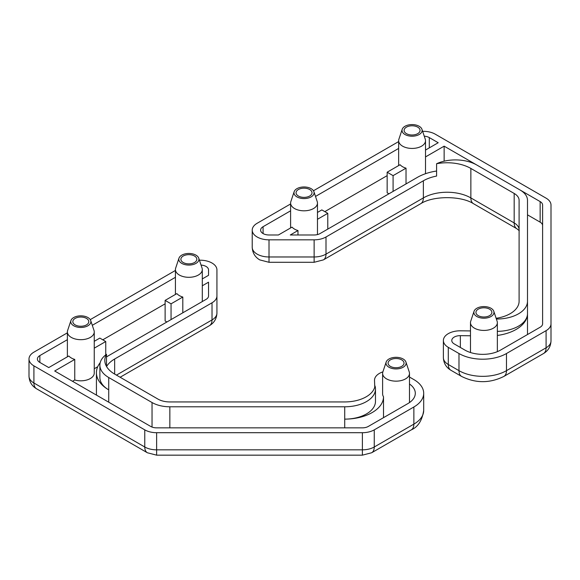 <?xml version="1.0" encoding="UTF-8"?>
<svg xmlns="http://www.w3.org/2000/svg" width="580" height="580" viewBox="0 0 580 580"><rect width="100%" height="100%" fill="white"/><g stroke="black" fill="none" stroke-linecap="round" stroke-linejoin="round"><path stroke-width="0.87" d="M390.412 366.379A7.975 4.604 180 0 1 388.078 363.123A7.975 4.604 180 0 1 393.001 358.868A7.975 4.604 180 0 1 401.693 359.861A7.975 4.604 180 0 1 404.028 363.123A7.975 4.604 180 0 1 399.105 367.372A7.975 4.604 180 0 1 390.412 366.379M183.222 262.523A7.975 4.604 180 0 1 180.887 259.267A7.975 4.604 180 0 1 185.81 255.012A7.975 4.604 180 0 1 194.503 256.012A7.975 4.604 180 0 1 196.838 259.267A7.975 4.604 180 0 1 191.915 263.523A7.975 4.604 180 0 1 183.222 262.523M75.175 324.901A7.975 4.604 180 0 1 72.841 321.646A7.975 4.604 180 0 1 77.764 317.39A7.975 4.604 180 0 1 86.456 318.391A7.975 4.604 180 0 1 88.791 321.646A7.975 4.604 180 0 1 83.868 325.902A7.975 4.604 180 0 1 75.175 324.901M388.941 367.227A10.056 5.807 180 0 1 386.178 362.021A10.056 5.807 180 0 1 393.11 357.57A10.056 5.807 180 0 1 403.165 359.013A10.056 5.807 180 0 1 405.927 362.021A10.056 5.807 180 0 1 400.773 368.249A10.056 5.807 180 0 1 388.941 367.227M386.178 362.021L382.865 371.932A13.434 7.757 0 0 0 382.619 373.404A13.434 7.757 0 0 0 386.555 378.885A13.434 7.757 0 0 0 401.193 380.567A13.434 7.757 0 0 0 409.487 373.404A13.434 7.757 0 0 0 409.241 371.932L405.927 362.021M73.703 325.757A10.056 5.807 180 0 1 70.941 320.544A10.056 5.807 180 0 1 77.872 316.093A10.056 5.807 180 0 1 87.928 317.543A10.056 5.807 180 0 1 90.697 320.544A10.056 5.807 180 0 1 85.535 326.779A10.056 5.807 180 0 1 73.703 325.757M70.941 320.544L67.628 330.462A13.434 7.757 0 0 0 67.382 331.927A13.434 7.757 0 0 0 71.318 337.415A13.434 7.757 0 0 0 85.956 339.097A13.434 7.757 0 0 0 94.25 331.927A13.434 7.757 0 0 0 94.011 330.462L90.697 320.544M181.75 263.371A10.056 5.807 180 0 1 178.988 258.165A10.056 5.807 180 0 1 185.919 253.714A10.056 5.807 180 0 1 195.975 255.164A10.056 5.807 180 0 1 198.744 258.165A10.056 5.807 180 0 1 193.582 264.393A10.056 5.807 180 0 1 181.75 263.371M178.988 258.165L175.675 268.083A13.434 7.757 0 0 0 175.428 269.548A13.434 7.757 0 0 0 179.365 275.036A13.434 7.757 0 0 0 194.003 276.718A13.434 7.757 0 0 0 202.297 269.548A13.434 7.757 0 0 0 202.057 268.083L198.744 258.165M382.619 373.404L382.619 393.965A13.434 7.757 0 0 0 383.518 396.756L383.518 417.325A13.434 7.757 180 0 0 383.685 417.564M176.871 293.611A13.434 7.757 0 0 0 179.365 295.597A13.434 7.757 0 0 0 182.809 297.04L171.056 303.826L165.119 300.396L176.871 293.611M39.853 362.435L39.853 355.583A8.396 4.85 180 0 0 37.395 359.005A8.396 4.85 180 0 0 39.853 362.435L48.756 367.575L68.824 355.989A13.434 7.757 0 0 0 71.318 357.976A13.434 7.757 0 0 0 74.762 359.419L54.694 371.004L150.698 426.43A8.396 4.85 180 0 0 156.636 427.851L362.384 427.851A8.396 4.85 180 0 0 368.322 426.43L407.928 403.564A25.187 14.543 180 0 0 415.302 393.284A25.187 14.543 180 0 0 409.487 383.989M201.05 265.075A8.396 4.85 180 0 1 206.081 266.466A8.396 4.85 180 0 1 208.539 269.896L208.539 275.326L208.539 269.896M106.568 366.546A33.582 19.386 180 0 1 114.659 359.005L212.019 302.796A16.791 9.693 0 0 0 216.935 295.945L216.935 269.896A16.791 9.693 0 0 0 212.019 263.037A16.791 9.693 0 0 0 199.426 260.21M375.477 389.028A30.762 17.762 180 0 1 344.716 406.79L169.853 406.79A25.187 14.543 180 0 1 152.04 402.527L108.721 377.515A30.174 17.422 180 0 1 99.883 365.197A30.174 17.422 180 0 1 106.51 354.308A33.582 19.386 0 0 0 104.821 360.376A33.582 19.386 0 0 0 114.659 374.086L157.977 399.098A16.791 9.693 0 0 0 169.853 401.94L344.716 401.94A30.406 17.559 0 0 0 375.006 385.932A30.762 17.762 180 0 1 375.477 389.028L375.477 401.367A30.762 17.762 180 0 1 344.716 419.13A38.802 22.402 0 0 0 383.518 396.756M39.853 355.583L67.382 339.684M92.285 325.308L175.428 277.305M202.297 278.929L208.539 275.326M106.51 356.961A41.977 24.237 0 0 1 108.721 355.583L206.081 299.367A8.396 4.85 180 0 0 208.539 295.945L208.539 282.185L202.297 285.788M100.202 362.667A41.977 24.237 0 0 0 96.425 372.715A41.977 24.237 0 0 0 108.721 389.854A30.174 17.422 180 0 1 99.883 377.536L99.883 365.197M175.428 270.454L90.248 319.631M67.382 332.833L33.916 352.154A16.791 9.693 0 0 0 29 359.005A16.791 9.693 0 0 0 33.916 365.864L144.768 429.86A16.791 9.693 0 0 0 156.636 432.702L362.384 432.702A16.791 9.693 0 0 0 374.26 429.86L413.866 406.993A33.582 19.386 0 0 0 423.697 393.284A33.582 19.386 0 0 0 413.866 379.574L409.487 377.043M382.887 371.867A16.791 9.693 0 0 0 374.513 380.255A16.791 9.693 0 0 0 374.513 380.473L374.767 387.07M96.425 372.715L96.425 393.284A41.977 24.237 0 0 0 96.555 395.168M166.902 321.994L165.119 320.965L165.119 300.396M102.783 339.815L165.119 303.826M97.73 366.727L94.25 368.735M94.25 331.927L94.25 373.063A13.434 7.757 180 0 1 74.762 379.987L72.507 381.285M182.809 312.801L182.809 297.04M171.056 303.826L171.056 319.594M94.25 341.315L99.818 338.096L105.749 341.526L94.25 348.167M74.762 379.987L74.762 359.419M105.749 341.526L105.749 354.873M216.935 313.077A16.791 9.693 180 0 1 212.019 319.935A12.593 7.272 -120 0 1 209.409 325.699C214.15 322.886 216.659 318.674 216.935 313.077L216.935 295.945M106.51 354.308L106.51 366.451M478.275 315.65A7.975 4.604 0 0 0 486.968 316.651A7.975 4.604 0 0 0 491.891 312.395A7.975 4.604 0 0 0 489.556 309.14A7.975 4.604 0 0 0 480.863 308.139A7.975 4.604 0 0 0 475.941 312.395A7.975 4.604 0 0 0 478.275 315.65M298.395 196.033A7.975 4.604 0 0 0 307.088 197.026A7.975 4.604 0 0 0 312.011 192.77A7.975 4.604 0 0 0 309.676 189.515A7.975 4.604 0 0 0 300.984 188.522A7.975 4.604 0 0 0 296.061 192.77A7.975 4.604 0 0 0 298.395 196.033M406.442 133.647A7.975 4.604 0 0 0 415.135 134.647A7.975 4.604 0 0 0 420.058 130.391A7.975 4.604 0 0 0 417.723 127.136A7.975 4.604 0 0 0 409.03 126.135A7.975 4.604 0 0 0 404.108 130.391A7.975 4.604 0 0 0 406.442 133.647M476.803 316.499A10.056 5.807 0 0 0 488.635 317.521A10.056 5.807 0 0 0 493.79 311.293A10.056 5.807 0 0 0 491.028 308.285A10.056 5.807 0 0 0 480.965 306.842A10.056 5.807 0 0 0 474.041 311.293A10.056 5.807 0 0 0 476.803 316.499M493.79 311.293L497.103 321.204A13.434 7.757 180 0 1 497.35 322.676A13.434 7.757 180 0 1 489.056 329.839A13.434 7.757 180 0 1 474.418 328.157A13.434 7.757 180 0 1 470.482 322.676A13.434 7.757 180 0 1 470.728 321.204L474.041 311.293M404.971 134.502A10.056 5.807 0 0 0 416.795 135.524A10.056 5.807 0 0 0 421.957 129.297A10.056 5.807 0 0 0 419.195 126.288A10.056 5.807 0 0 0 409.132 124.838A10.056 5.807 0 0 0 402.208 129.297A10.056 5.807 0 0 0 404.971 134.502M421.957 129.297L425.271 139.207A13.434 7.757 180 0 1 425.517 140.679A13.434 7.757 180 0 1 417.223 147.842A13.434 7.757 180 0 1 402.585 146.16A13.434 7.757 180 0 1 398.649 140.679A13.434 7.757 180 0 1 398.895 139.207L402.208 129.297M296.924 196.881A10.056 5.807 0 0 0 308.748 197.903A10.056 5.807 0 0 0 313.911 191.675A10.056 5.807 0 0 0 311.148 188.667A10.056 5.807 0 0 0 301.085 187.224A10.056 5.807 0 0 0 294.161 191.675A10.056 5.807 0 0 0 296.924 196.881M313.911 191.675L317.224 201.586A13.434 7.757 180 0 1 317.47 203.058A13.434 7.757 180 0 1 309.176 210.221A13.434 7.757 180 0 1 294.538 208.539A13.434 7.757 180 0 1 290.602 203.058A13.434 7.757 180 0 1 290.848 201.586L294.161 191.675M436.588 171.028A41.977 24.237 180 0 0 417.426 177.35L320.066 233.559A8.396 4.85 0 0 1 314.128 234.98L290.297 234.98L297.982 230.543A13.434 7.757 180 0 1 294.538 229.107A13.434 7.757 180 0 1 292.044 227.121L278.422 234.98L269.011 234.98A8.396 4.85 0 0 1 263.074 233.559L263.074 226.707A8.396 4.85 0 0 0 260.616 230.137A8.396 4.85 0 0 0 263.074 233.559M297.982 230.543L297.982 234.98M406.029 168.164A13.434 7.757 180 0 1 402.585 166.728A13.434 7.757 180 0 1 400.091 164.734L387.15 172.209L393.088 175.638L406.029 168.164L406.029 183.932M496.378 319.022A30.762 17.762 0 0 0 527.495 301.259L527.495 200.303A25.187 14.543 0 0 0 520.115 190.023L476.789 165.01A30.174 17.422 0 0 0 436.588 163.734L436.588 176.073A33.582 19.386 0 0 0 423.364 180.779L326.004 236.988A16.791 9.693 180 0 1 314.128 239.83L269.011 239.83A16.791 9.693 180 0 1 257.136 236.988A16.791 9.693 180 0 1 252.22 230.137A16.791 9.693 180 0 1 257.136 223.278L290.602 203.957M497.35 331.361A30.762 17.762 0 0 0 527.495 313.599A38.802 22.402 180 0 1 497.35 335.443M422.639 131.334A16.791 9.693 180 0 1 435.232 134.161L546.085 198.164A16.791 9.693 180 0 1 551 205.015L551 323.799A16.791 9.693 180 0 1 546.085 330.658L506.478 353.524A33.582 19.386 180 0 1 458.983 353.524L448.297 347.355A16.791 9.693 180 0 1 443.381 340.496A16.791 9.693 180 0 1 460.534 330.81L470.482 330.933M313.468 190.755L398.649 141.578M398.649 148.429L315.505 196.439M290.602 210.815L263.074 226.707M425.517 150.06L438.204 142.731L429.301 137.59A8.396 4.85 0 0 0 424.27 136.198M425.517 156.912L444.142 146.16L444.142 161.182M470.482 335.784L460.353 335.653A8.396 4.85 0 0 0 451.776 340.496A8.396 4.85 0 0 0 454.234 343.925L464.921 350.095A25.187 14.543 0 0 0 500.54 350.095L540.147 327.229A8.396 4.85 0 0 0 542.604 323.799L542.604 205.015A8.396 4.85 0 0 0 540.147 201.586L520.188 190.066M476.709 164.966L444.142 146.16M527.495 334.167L527.495 313.599L527.495 334.167A38.802 22.402 180 0 1 527.488 334.537M542.604 323.799L542.604 225.584A8.396 4.85 0 0 0 540.147 222.155L527.495 214.846M387.15 172.209L387.15 192.777L388.926 193.8M387.15 175.638L324.814 211.627M317.47 219.291L327.78 213.338L321.842 209.909L317.47 212.439M327.78 213.338L327.78 229.107M393.088 175.638L393.088 191.4M443.381 340.496L443.381 357.635A16.791 9.693 0 0 0 448.297 364.494L458.983 370.663A33.582 19.386 0 0 0 506.478 370.663L546.085 347.797A16.791 9.693 0 0 0 551 340.938L551 323.799M546.085 330.658L546.085 347.797A12.593 7.272 60 0 1 543.475 353.561C548.216 350.74 550.725 346.536 551 340.938L551 222.155M436.588 163.734A33.582 19.386 180 0 1 470.858 168.439L514.177 193.452A16.791 9.693 180 0 1 519.1 200.303L519.1 301.259A30.406 17.559 180 0 1 496.132 318.282M527.495 301.259L527.495 313.599M344.716 427.851L344.716 406.79M116.435 375.115L212.019 319.935L212.019 302.796M423.697 393.284L423.697 410.423A33.582 19.386 180 0 1 413.866 424.132L374.26 446.999A16.791 9.693 180 0 1 362.384 449.834L156.636 449.834A16.791 9.693 180 0 1 144.768 446.999L33.916 383.003L33.916 365.864M144.768 429.86L144.768 446.999A12.593 7.272 -60 0 0 147.371 452.762L36.526 388.767A12.593 7.272 -60 0 1 33.916 383.003A16.791 9.693 180 0 1 29 376.145L29 359.005M362.384 432.702L362.384 455.162L156.636 455.162L156.636 432.702M413.866 406.993L413.866 424.132A12.593 7.272 60 0 1 411.256 429.896L371.649 452.762A12.593 7.272 60 0 0 374.26 446.999L374.26 429.86M114.659 374.086L114.659 359.005M169.853 427.851L169.853 406.79M152.04 427.061L152.04 402.527M108.721 402.194L108.721 377.515M252.22 230.137L252.22 247.268C252.488 252.873 255.004 257.078 259.746 259.891L269.011 262.29L269.011 239.83M252.22 247.268A16.791 9.693 0 0 0 257.136 254.127A16.791 9.693 0 0 0 269.011 256.969L314.128 256.969L314.128 239.83M460.353 347.456L460.353 335.653M429.301 147.871L429.301 137.59M540.147 222.155L540.147 201.586M423.364 180.779L423.364 197.918A33.582 19.386 180 0 1 470.858 197.918A12.593 7.272 -60 0 0 473.461 203.681C461.165 195.656 433.05 195.656 420.754 203.681A12.593 7.272 -120 0 0 423.364 197.918L326.004 254.127A12.593 7.272 -120 0 1 323.394 259.891L314.128 262.29L314.128 256.969A16.791 9.693 0 0 0 326.004 254.127L326.004 236.988M458.983 353.524L458.983 370.663A12.593 7.272 120 0 0 461.593 376.427C475.68 383.402 489.774 383.402 503.868 376.427A12.593 7.272 60 0 0 506.478 370.663L506.478 353.524M443.381 357.635C443.649 363.232 446.158 367.445 450.907 370.257A12.593 7.272 120 0 1 448.297 364.494L448.297 347.355M470.858 168.439L470.858 197.918L514.177 222.93A16.791 9.693 180 0 1 519.1 229.781L519.1 229.781M519.274 230.717L516.787 228.694A12.593 7.272 -60 0 1 514.177 222.93L514.177 193.452M175.428 294.444L175.428 269.548M67.382 356.823L67.382 331.927M209.409 325.699L120.125 377.247M423.697 410.423C422.182 420.42 418.035 426.909 411.256 429.896M36.526 388.767C31.784 385.947 29.276 381.741 29 376.145M371.649 452.762L362.384 455.162M147.371 452.762L156.636 455.162M202.297 301.556L202.297 269.548M409.487 402.578L409.487 373.404M497.35 351.654L497.35 322.676M317.47 234.581L317.47 203.058M425.517 173.703L425.517 140.679M473.461 203.681L516.787 228.694M323.394 259.891L420.754 203.681M269.011 262.29L314.128 262.29M450.907 370.257L461.593 376.427M503.868 376.427L543.475 353.561M398.649 165.568L398.649 140.679M290.602 227.947L290.602 203.058M470.482 352.524L470.482 322.676"/></g></svg>
